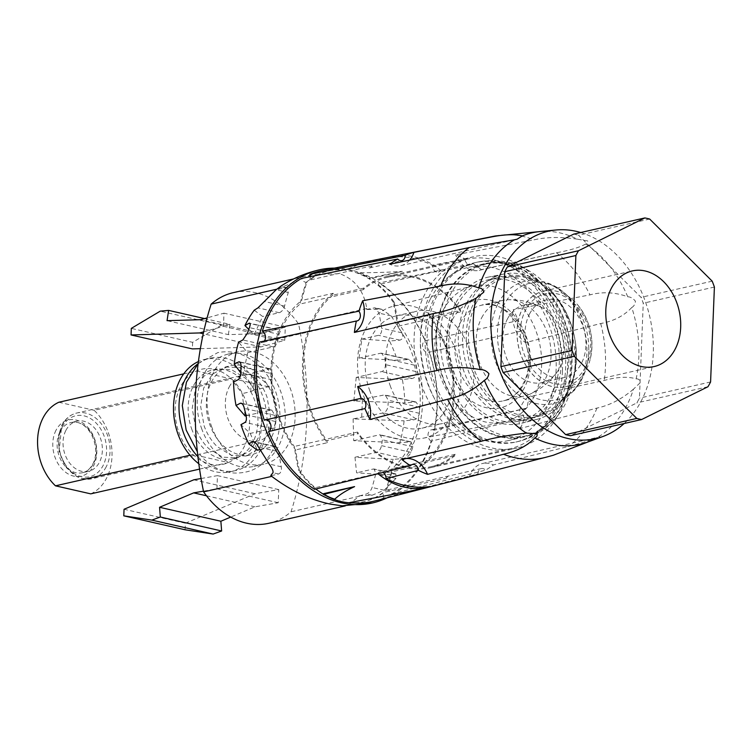 <?xml version="1.0" encoding="UTF-8"?>
<svg xmlns="http://www.w3.org/2000/svg" width="752" height="752" viewBox="0 0 752 752"><rect width="100%" height="100%" fill="white"/><g stroke="black" fill="none" stroke-linecap="round" stroke-linejoin="round"><path stroke-width="0.56" stroke-dasharray="3.76 2.82" d="M233.346 292.631A85.822 64.381 -102.8 0 1 255.736 292.744A85.822 64.381 -102.8 0 1 298.6 324.027A306.525 229.924 -102.8 0 1 291.052 511.792A85.822 64.381 -102.8 0 1 268.868 523.279M342.386 505.861L347.659 505.363L359.155 496.245A112.086 84.083 77.2 0 0 360.067 495.765L371.977 495.277L384.187 490.229L395.928 478.441L395.872 473.948L384.122 474.728A112.086 84.083 77.2 0 0 393.428 459.378L403.41 458.457C406.851 457.733 409.361 455.703 410.94 452.337L412.961 446.782L411.006 441.847L399.801 442.759A112.086 84.083 77.2 0 0 404.097 420.838L413.779 419.842C416.909 419.174 418.761 416.984 419.325 413.29L419.569 407.321L415.978 402.01L404.811 402.931A112.086 84.083 77.2 0 0 402.339 379.478L412.124 378.5C415.236 377.72 416.523 375.408 415.988 371.563L414.437 365.181L408.994 359.456L397.404 360.283A112.086 84.083 77.2 0 0 396.37 357.238A112.086 84.083 77.2 0 0 389.498 341.013L399.838 340.167C403.053 339.039 403.692 336.576 401.775 332.779L391.19 315.915L381.471 309.213L367.549 309.504A112.086 84.083 77.2 0 0 366.694 308.621L366.76 308.527C363.883 290.733 354.822 279.114 339.575 273.672L312.127 274.715L276.802 289.191M229.153 387.073A33.718 25.295 -102.8 0 1 243.629 375.079A33.718 25.295 -102.8 0 1 271.51 391.049A33.718 25.295 -102.8 0 1 273.061 428.837A33.718 25.295 -102.8 0 1 258.585 440.832A33.718 25.295 -102.8 0 1 230.704 424.861A33.718 25.295 -102.8 0 1 229.153 387.073M390.109 385.438A57.622 43.221 77.2 0 0 442.571 423.508A57.622 43.221 77.2 0 0 469.474 349.201A57.622 43.221 77.2 0 0 417.012 311.131A57.622 43.221 77.2 0 0 390.109 385.438M369.552 390.109A57.622 43.221 77.2 0 0 422.013 428.189A57.622 43.221 77.2 0 0 448.916 353.882A57.622 43.221 77.2 0 0 396.454 315.802A57.622 43.221 77.2 0 0 369.552 390.109M372.061 265.879A6.129 4.597 -102.8 0 1 369.476 267.985A85.822 64.381 -102.8 0 1 372.061 265.879L309.598 280.092A85.822 64.381 -102.8 0 1 329.009 270.87A85.822 64.381 -102.8 0 1 345.525 269.987L358.807 264.497L388.718 257.381A116.504 87.392 -102.8 0 1 432.344 265.296A6.129 4.597 -102.8 0 0 438.388 272.083A6.129 4.597 -102.8 0 0 440.681 270.457L378.228 284.66A85.822 64.381 -102.8 0 1 394.264 302.276L393.475 302.454A306.525 229.924 -102.8 0 1 397.676 326.283A97.168 72.888 -102.8 0 1 420.152 403.269A97.168 72.888 -102.8 0 1 391.961 468.712A306.525 229.924 -102.8 0 1 385.936 490.21A85.822 64.381 -102.8 0 1 363.742 501.706A85.822 64.381 -102.8 0 1 353.271 502.909M388.718 257.381A85.822 64.381 -102.8 0 1 390.175 256.977M395.289 255.962A85.822 64.381 -102.8 0 1 440.681 270.457M460.929 311.901A97.168 72.888 -102.8 0 0 387.684 277.244A97.168 72.888 -102.8 0 0 363.254 289.661A306.525 229.924 -102.8 0 1 363.62 288.157A98.089 73.574 -102.8 0 1 387.459 276.313A98.089 73.574 -102.8 0 1 451.444 299.258A98.089 73.574 -102.8 0 1 460.694 310.322A306.525 229.924 -102.8 0 1 460.929 311.901L397.676 326.283M363.62 288.157L332.788 295.169A306.525 229.924 -102.8 0 1 333.258 293.289L301.637 300.48A306.525 229.924 -102.8 0 1 306.825 282.367L306.026 282.545A85.822 64.381 -102.8 0 1 328.22 271.049A85.822 64.381 -102.8 0 1 393.475 302.454M363.254 289.661L300.001 304.043A306.525 229.924 -102.8 0 1 306.026 282.545M306.825 282.367A85.822 64.381 -102.8 0 1 307.023 282.188A6.129 4.597 -102.8 0 1 307.004 282.197A6.129 4.597 -102.8 0 1 301.533 278.428M369.476 267.985L401.878 260.615M402.386 271.322L369.928 278.701A6.129 4.597 -102.8 0 1 370.069 277.883L402.386 271.322C389.085 272.309 374.082 272.769 357.36 272.694A85.822 64.381 -102.8 0 1 369.928 278.701M394.264 302.276A306.525 229.924 -102.8 0 1 397.921 322.458A99.311 74.495 -102.8 0 1 391.942 471.795A306.525 229.924 -102.8 0 1 386.725 490.031L385.936 490.21M454.875 455.703A98.089 73.574 -102.8 0 1 430.962 467.603A98.089 73.574 -102.8 0 1 366.976 444.658A98.089 73.574 -102.8 0 1 357.764 433.65A306.525 229.924 -102.8 0 1 357.529 432.09A97.168 72.888 -102.8 0 0 430.783 466.738A97.168 72.888 -102.8 0 0 455.214 454.321A306.525 229.924 -102.8 0 1 454.875 455.703L424.034 462.715A306.525 229.924 -102.8 0 1 423.564 464.604A99.311 74.495 77.2 0 0 429.542 315.267L397.921 322.458M429.542 315.267A306.525 229.924 -102.8 0 1 429.862 317.335L460.694 310.322M446.284 478.197A6.129 4.597 -102.8 0 1 448.953 475.931A6.129 4.597 -102.8 0 1 449.094 475.903A85.822 64.381 -102.8 0 1 446.284 478.197L383.821 492.4A85.822 64.381 -102.8 0 1 364.532 501.528A85.822 64.381 -102.8 0 1 349.68 502.571M377.908 473.638A85.822 64.381 -102.8 0 1 377.73 473.487A6.129 4.597 -102.8 0 1 380.033 471.842A6.129 4.597 -102.8 0 1 382.956 472.397M455.214 454.321L391.961 468.712M423.564 464.604L391.942 471.795M410.413 491.094L430.219 486.469M377.73 473.487L315.267 487.691A85.822 64.381 -102.8 0 1 299.277 470.122L298.488 470.301A306.525 229.924 -102.8 0 1 294.286 446.472A97.168 72.888 -102.8 0 1 271.81 369.495A97.168 72.888 -102.8 0 1 300.001 304.043M325.738 495.577A85.822 64.381 -102.8 0 1 323.473 494.271M315.84 488.979A85.822 64.381 -102.8 0 1 298.488 470.301M386.725 490.031A85.822 64.381 -102.8 0 1 386.641 490.107A6.129 4.597 -102.8 0 1 391.971 493.904L485.538 470.169A115.62 86.724 -102.8 0 0 493.406 464.924L568.399 446.491C581.634 443.013 591.382 439.967 597.643 437.344L482.464 463.514A26.978 20.229 -102.8 0 1 493.406 464.924M449.094 475.903L386.641 490.107M334.762 499.196A85.822 64.381 -102.8 0 1 323.567 493.669M357.529 432.09L294.286 446.472M299.277 470.122A306.525 229.924 -102.8 0 1 295.621 449.922A99.311 74.495 -102.8 0 1 301.637 300.48M333.258 293.289A99.311 74.495 77.2 0 0 327.242 442.731L295.621 449.922M327.242 442.731A306.525 229.924 -102.8 0 1 326.932 440.663L357.764 433.65M185.095 529.784L185.359 523.223L255.088 493.754L278.757 489.599L278.231 502.74L254.975 506.829L230.723 517.075M278.757 489.599L217.46 475.64L216.933 488.781L203.463 491.15M255.088 493.754L193.79 479.804M201.075 478.516L217.46 475.64M185.359 523.223L124.052 509.264M254.975 506.829L206.48 495.784M278.231 502.74L216.933 488.781M203.679 331.829L223.457 326.312L223.983 313.17L207.11 317.88M200.37 348.665L260.982 346.898L284.754 340.271L285.281 327.129L223.983 313.17M285.281 327.129L261.931 333.644L200.634 319.685M261.931 333.644L228.364 334.621L167.057 320.662M228.364 334.621L229.924 324.347L204.591 318.585M229.924 324.347L221.53 325.118L160.223 311.159M221.53 325.118L192.625 342.339L131.318 328.38M192.625 342.339L192.362 348.9M260.982 346.898L203.256 333.756M284.754 340.271L223.457 326.312M201.536 428.32A57.622 43.221 77.2 0 0 253.997 466.39A57.622 43.221 77.2 0 0 280.91 392.093A57.622 43.221 77.2 0 0 228.448 354.013A57.622 43.221 77.2 0 0 201.536 428.32M211.425 426.074A57.622 43.221 77.2 0 0 263.886 464.144A57.622 43.221 77.2 0 0 290.789 389.837A57.622 43.221 77.2 0 0 238.328 351.767A57.622 43.221 77.2 0 0 211.425 426.074M272.675 395.843A45.675 34.263 77.2 0 0 231.099 365.669A45.675 34.263 77.2 0 0 209.77 424.56A45.675 34.263 77.2 0 0 251.347 454.734A45.675 34.263 77.2 0 0 272.675 395.843M225.421 366.957L239.954 367.747L253.819 376.244C259.647 381.847 264.055 388.812 267.035 397.131L270.494 416.505L267.533 434.759L258.773 448.756L245.725 456.013L231.184 455.233L217.272 446.688C211.5 441.123 207.11 434.177 204.121 425.848L200.662 406.447L203.651 388.126L212.44 374.158L225.421 366.957L231.099 365.669M191.591 428.696A45.675 34.263 77.2 0 0 233.167 458.87A45.675 34.263 77.2 0 0 254.486 399.979A45.675 34.263 77.2 0 0 212.91 369.805A45.675 34.263 77.2 0 0 191.591 428.696M258.547 399.058L261.997 418.441L259.017 436.696L250.256 450.692L237.209 457.949L222.677 457.169L208.793 448.615C203.021 443.05 198.641 436.104 195.661 427.766L192.221 408.364L195.229 390.044L204.018 376.066L216.999 368.875L231.522 369.664L245.368 378.162C251.187 383.774 255.577 390.739 258.547 399.058M197.917 456.727A57.622 43.221 77.2 0 0 235.818 470.526A57.622 43.221 77.2 0 0 262.721 396.229A57.622 43.221 77.2 0 0 210.259 358.149A57.622 43.221 77.2 0 0 198.02 363.742M198.801 463.749A57.622 43.221 77.2 0 0 230.309 471.786A57.622 43.221 77.2 0 0 257.212 397.479A57.622 43.221 77.2 0 0 204.751 359.4A57.622 43.221 77.2 0 0 198.415 361.543M178.807 432.09A48.739 36.557 77.2 0 0 193.048 454.537A48.739 36.557 77.2 0 0 228.317 462.574A48.739 36.557 77.2 0 0 245.923 401.446A48.739 36.557 77.2 0 0 231.682 378.989A48.739 36.557 77.2 0 0 196.404 370.962A48.739 36.557 77.2 0 0 178.807 432.09M90.748 493.857A48.739 36.557 77.2 0 0 108.354 432.729A48.739 36.557 77.2 0 0 94.103 410.282L231.682 378.989L196.404 370.962L183.742 373.847M199.562 469.107L228.317 462.574L193.048 454.537L189.965 455.242M58.835 402.254L94.103 410.282M65.932 430.304A25.747 19.317 -102.8 0 1 76.995 421.148A25.747 19.317 -102.8 0 1 98.286 433.349A25.747 19.317 -102.8 0 1 99.461 462.207A25.747 19.317 -102.8 0 1 88.407 471.363A25.747 19.317 -102.8 0 1 67.116 459.162A25.747 19.317 -102.8 0 1 65.932 430.304M365.162 330.072A67.68 50.769 -102.8 0 1 393.249 306.233A67.68 50.769 -102.8 0 1 449.875 337.488A67.68 50.769 -102.8 0 1 453.296 413.91A67.68 50.769 -102.8 0 1 423.254 438.2A67.68 50.769 -102.8 0 1 367.963 405.356A67.68 50.769 -102.8 0 1 365.162 330.072M387.017 497.843A119.549 89.676 77.2 0 0 428.302 348.796A119.549 89.676 77.2 0 0 334.396 268.126M246.12 415.734L270.664 410.16L271.81 410.15L274.931 415.348A306.525 229.924 -102.8 0 0 275.335 421.468C275.392 425.228 274.245 427.578 271.876 428.508L250.275 433.415L240.96 424.664M250.275 433.415L257.287 450.204M279.312 288.618L279.208 288.702A112.086 84.083 77.2 0 0 278.296 289.182L280.618 286.286M407.396 359.353L380.559 353.243L358.948 358.159L397.404 360.283M380.559 353.243L381.706 353.243L385.005 358.478A306.525 229.924 -102.8 0 1 385.409 364.598C385.381 368.348 384.169 370.68 381.762 371.591L356.222 377.401L402.339 379.478M356.222 377.401L353.844 400.976L404.811 402.931M353.844 400.976L384.046 395.007L385.221 395.007L388.22 400.177A75.961 56.983 -102.8 0 1 387.985 406.146C387.421 409.793 385.87 412.04 383.332 412.914L353.12 418.883L404.097 420.838M353.12 418.883L353.675 440.681L399.801 442.759M353.675 440.681L379.224 434.872L380.324 434.863L382.392 439.817A306.525 229.924 -102.8 0 1 381.508 445.645C380.7 449.207 379.055 451.435 376.573 452.337L354.972 457.254L393.428 459.378M354.972 457.254L356.589 472.811L384.122 474.728M394.471 473.892L373.18 469.041L356.589 472.811M373.18 469.041L374.252 469.022L375.765 473.854A306.525 229.924 -102.8 0 1 372.071 487.475C370.858 490.887 368.969 493.058 366.393 493.998L360.067 495.765M359.099 495.662L359.155 496.245M270.814 475.443L271.679 476.326M271.265 475.659L278.56 474.004C280.9 473.008 281.803 470.611 281.267 466.795A306.525 229.924 -102.8 0 1 278.719 451.755L258.566 447.167M259.891 449.611L275.044 446.434L278.719 451.755M358.948 358.159L361.956 339.086L389.498 341.013M245.124 415.969L242.144 393.616L233.552 382.016M240.762 372.879L242.868 375.699L251.45 373.753L254.251 372.353A75.444 56.588 77.2 0 0 253.527 390.26L268.379 386.744C270.673 385.814 271.914 383.492 272.111 379.769A75.961 56.983 -102.8 0 1 272.356 373.8L241.007 366.666M253.527 390.26L250.726 391.66L242.144 393.616M254.251 372.353L270.175 368.818L272.356 373.8M242.868 375.699L247.662 352.688L238.572 342.188M247.662 352.688L273.211 346.879C275.655 345.967 277.234 343.72 277.949 340.13A306.525 229.924 -102.8 0 1 278.832 334.311L249.401 327.609M248.733 329.338L254.251 334.32L276.943 329.395L278.832 334.311M254.251 334.32L262.664 316.479L254.242 310.209M278.296 289.182L287.095 287.725L288.27 292.481A306.525 229.924 -102.8 0 0 284.576 306.092C283.523 309.57 281.756 311.779 279.255 312.71L262.664 316.479M278.748 289.407L279.208 288.702M367.549 309.504L366.572 309.401L366.694 308.621M366.572 309.401L375.06 307.756L379.064 313.152A306.525 229.924 -102.8 0 1 381.621 328.192C381.96 331.98 380.935 334.358 378.547 335.317L361.956 339.086M562.468 370.896A97.168 72.888 77.2 0 0 466.748 259.261A97.168 72.888 77.2 0 0 414.126 337.122A97.168 72.888 77.2 0 0 509.847 448.756A97.168 72.888 77.2 0 0 562.468 370.896M361.712 416.928L362.426 399.021M250.726 391.66L251.45 373.753M430.398 298.92A88.886 66.674 -102.8 0 1 468.562 267.298A88.886 66.674 -102.8 0 1 542.07 309.41A88.886 66.674 -102.8 0 1 546.149 409.041A88.886 66.674 -102.8 0 1 507.985 440.653A88.886 66.674 -102.8 0 1 434.477 398.551A88.886 66.674 -102.8 0 1 430.398 298.92M442.834 310.764A69.823 52.377 77.2 0 0 445.72 388.427A69.823 52.377 77.2 0 0 502.768 422.314A69.823 52.377 77.2 0 0 533.76 397.253A69.823 52.377 77.2 0 0 530.226 318.416A69.823 52.377 77.2 0 0 471.805 286.174A69.823 52.377 77.2 0 0 442.834 310.764M366.76 308.527L298.6 324.027M359.221 496.292L291.052 511.792M446.209 295.329A88.886 66.674 -102.8 0 1 484.373 263.708A88.886 66.674 -102.8 0 1 557.881 305.81A88.886 66.674 -102.8 0 1 561.97 405.441A88.886 66.674 -102.8 0 1 523.796 437.062A88.886 66.674 -102.8 0 1 450.288 394.95A88.886 66.674 -102.8 0 1 446.209 295.329M507.393 319.045A39.847 29.892 -102.8 0 1 524.501 304.88A39.847 29.892 -102.8 0 1 542.23 307.765A39.847 29.892 -102.8 0 1 559.291 368.414A39.847 29.892 -102.8 0 1 556.912 372.315A39.847 29.892 -102.8 0 1 542.173 382.589A39.847 29.892 -102.8 0 1 509.226 363.714A39.847 29.892 -102.8 0 1 507.393 319.045M529.53 314.016A39.847 29.892 -102.8 0 1 546.638 299.841A39.847 29.892 -102.8 0 1 579.595 318.716A39.847 29.892 -102.8 0 1 581.428 363.376A39.847 29.892 -102.8 0 1 564.32 377.551A39.847 29.892 -102.8 0 1 531.363 358.676A39.847 29.892 -102.8 0 1 529.53 314.016M481.647 317.852A49.04 36.792 -102.8 0 1 502.703 300.405A49.04 36.792 -102.8 0 1 507.985 299.728A49.04 36.792 -102.8 0 1 544.833 326.725A49.04 36.792 -102.8 0 1 545.51 378.604A49.04 36.792 -102.8 0 1 529.511 394.368A49.04 36.792 -102.8 0 1 524.454 396.05A49.04 36.792 -102.8 0 1 483.893 372.813A49.04 36.792 -102.8 0 1 481.647 317.852M533.365 433.18A88.275 66.214 -102.8 0 1 523.665 436.461A88.275 66.214 -102.8 0 1 441.217 371.667A88.275 66.214 -102.8 0 1 474.813 267.59A88.275 66.214 -102.8 0 1 484.514 264.3A88.275 66.214 -102.8 0 1 566.952 329.103A88.275 66.214 -102.8 0 1 533.365 433.18M522.527 308.546A49.049 36.792 -102.8 0 1 543.583 291.099A49.049 36.792 -102.8 0 1 575.581 302.567A49.049 36.792 -102.8 0 1 578.119 305.406A49.049 36.792 -102.8 0 1 590.282 358.92A49.049 36.792 -102.8 0 1 586.4 369.307A49.049 36.792 -102.8 0 1 565.344 386.754A49.049 36.792 -102.8 0 1 533.347 375.286A49.049 36.792 -102.8 0 1 522.527 308.546M545.698 284.134A88.275 66.214 77.2 0 0 526.973 269.658A88.275 66.214 77.2 0 0 488.114 263.482A88.275 66.214 77.2 0 0 478.422 266.763A88.275 66.214 77.2 0 0 469.69 414.991A88.275 66.214 77.2 0 0 527.274 435.643A88.275 66.214 77.2 0 0 536.966 432.362A88.275 66.214 77.2 0 0 559.629 413.271A88.275 66.214 77.2 0 0 545.698 284.134M649.672 219.039L578.523 235.226L641.042 297.35A102.986 77.259 -102.8 0 1 643.242 303.225L639.435 398.146A102.986 77.259 -102.8 0 1 636.803 402.922L570.467 435.718M573.701 234.126A102.986 77.259 -102.8 0 1 578.523 235.226M712.2 281.173L641.042 297.35M714.4 287.048L643.242 303.225M707.961 386.744L636.803 402.922M710.584 381.96L639.435 398.146M539.598 231.607A108.429 81.329 -102.8 0 1 546.817 231.315A108.429 81.329 -102.8 0 1 577.339 239.164L587.594 240.884C588.346 242.323 587.726 243.366 585.733 244.015A108.429 81.329 -102.8 0 1 627.741 296.777C615.145 292.18 602.559 291.55 589.991 294.869L513.24 309.692A115.62 86.724 -102.8 0 1 518.316 320.625L424.955 340.759A118.186 88.651 -102.8 0 0 378.989 283.025A6.129 4.597 -102.8 0 1 378.228 284.66M580.732 232.528A106.361 79.787 -102.8 0 1 653.347 350.958A106.361 79.787 -102.8 0 1 624.16 423.498M627.741 296.777C630.543 296.861 633.099 298.337 635.431 301.204C635.12 304.25 633.898 306.346 631.755 307.512A108.429 81.329 -102.8 0 1 638.899 354.916A108.429 81.329 -102.8 0 1 636.145 378.867C627.713 376.348 617.072 376.893 604.213 380.474L528.882 396.727A115.62 86.724 -102.8 0 1 526.908 408.157L434.026 430.238A118.186 88.651 -102.8 0 0 437.053 403.984A118.186 88.651 -102.8 0 0 429.213 352.162A6.129 4.597 -102.8 0 1 428.555 352.387A6.129 4.597 -102.8 0 1 422.878 348.035A6.129 4.597 -102.8 0 1 424.955 340.759M636.145 378.867C638.551 378.707 639.933 379.957 640.309 382.618L633.438 389.198A108.429 81.329 -102.8 0 1 597.643 437.344C599.635 436.752 600.312 436.724 599.682 437.25L589.784 441.227A108.429 81.329 -102.8 0 1 587.472 442.12M577.339 239.164C561.02 236.758 546.601 236.983 534.061 239.822L455.656 254.825A115.62 86.724 -102.8 0 1 464.802 258.838L432.344 265.296M585.733 244.015C579.519 247.446 569.772 250.36 556.471 252.766L481.383 269.677A26.978 20.229 -102.8 0 1 479.287 270.316A26.978 20.229 -102.8 0 1 455.656 254.825M479.287 270.316L556.471 252.766A113.533 85.164 -102.8 0 1 589.991 294.869M631.755 307.512C623.991 315.849 613.641 321.189 600.707 323.529L525.545 342.611A26.978 20.229 -102.8 0 1 513.24 309.692M633.438 389.198C621.735 399.133 609.571 405.431 596.966 408.073L520.553 428.414A26.978 20.229 -102.8 0 1 528.882 396.727M589.784 441.227L589.248 441.471M553.284 455.261L469.323 476.824A26.978 20.229 -102.8 0 1 482.464 463.514M357.36 272.694A118.186 88.651 -102.8 0 1 370.069 277.883M322.26 270.551A118.186 88.651 -102.8 0 1 345.525 269.987M481.383 269.677A115.62 86.724 -102.8 0 0 472.811 263.463L378.989 283.025M525.545 342.611A115.62 86.724 -102.8 0 0 522.142 330.861L429.213 352.162M520.553 428.414A115.62 86.724 -102.8 0 0 524.313 418.009L431.14 441.217A118.186 88.651 -102.8 0 1 391.971 493.904M469.323 476.824A115.62 86.724 -102.8 0 0 478.046 473.873L383.633 498.021A118.186 88.651 -102.8 0 1 374.665 501.001M310.322 276.67A6.129 4.597 -102.8 0 1 309.598 280.092M383.633 498.021A6.129 4.597 -102.8 0 1 383.821 492.4M314.515 489.308A6.129 4.597 -102.8 0 1 315.267 487.691M264.29 420.171A6.129 4.597 -102.8 0 1 264.948 419.945A6.129 4.597 -102.8 0 1 265.616 419.86M264.337 341.06A6.129 4.597 -102.8 0 1 262.166 342.517A6.129 4.597 -102.8 0 1 259.478 342.094M431.14 441.217A6.129 4.597 -102.8 0 1 428.02 434.9A6.129 4.597 -102.8 0 1 431.338 429.815A6.129 4.597 -102.8 0 1 434.026 430.238M332.788 295.169A98.089 73.574 77.2 0 0 326.932 440.663M424.034 462.715A98.089 73.574 77.2 0 0 429.862 317.335M453.155 425.059A98.089 73.574 77.2 0 0 517.141 448.004A98.089 73.574 77.2 0 0 569.499 378.933A98.089 73.574 77.2 0 0 537.624 279.659A98.089 73.574 77.2 0 0 473.638 256.714A98.089 73.574 77.2 0 0 421.289 325.785A98.089 73.574 77.2 0 0 453.155 425.059M478.046 473.873A6.129 4.597 -102.8 0 1 481.374 468.562A6.129 4.597 -102.8 0 1 485.538 470.169M472.811 263.463A6.129 4.597 -102.8 0 1 470.799 264.704A6.129 4.597 -102.8 0 1 464.802 258.838M524.313 418.009A6.129 4.597 -102.8 0 1 526.212 408.242A6.129 4.597 -102.8 0 1 526.908 408.157M522.142 330.861A6.129 4.597 -102.8 0 1 517.902 326.894A6.129 4.597 -102.8 0 1 518.316 320.625M409.68 260.098A26.978 20.229 -102.8 0 1 400.788 265.663A26.978 20.229 -102.8 0 1 389.846 264.253M401.878 459.5A26.978 20.229 -102.8 0 1 403.965 458.861A26.978 20.229 -102.8 0 1 406.014 458.541M534.992 284.19A91.979 68.996 77.2 0 0 474.991 262.674A91.979 68.996 77.2 0 0 425.895 327.44A91.979 68.996 77.2 0 0 455.787 420.537A91.979 68.996 77.2 0 0 515.787 442.054A91.979 68.996 77.2 0 0 564.884 377.278A91.979 68.996 77.2 0 0 534.992 284.19M456.99 305.575A72.342 54.266 -102.8 0 1 488.048 279.847A72.342 54.266 -102.8 0 1 547.87 314.11A72.342 54.266 -102.8 0 1 551.188 395.185A72.342 54.266 -102.8 0 1 520.13 420.923A72.342 54.266 -102.8 0 1 460.309 386.66A72.342 54.266 -102.8 0 1 456.99 305.575M466.475 303.423A72.342 54.266 -102.8 0 1 497.533 277.685A72.342 54.266 -102.8 0 1 501.969 276.933A72.342 54.266 -102.8 0 1 558.717 314.543A72.342 54.266 -102.8 0 1 560.672 393.033A72.342 54.266 -102.8 0 1 533.948 417.52A72.342 54.266 -102.8 0 1 529.615 418.761A72.342 54.266 -102.8 0 1 469.793 384.498A72.342 54.266 -102.8 0 1 466.475 303.423M479.231 280.082A74.956 56.221 -102.8 0 1 488.556 277.065A74.956 56.221 -102.8 0 1 557.674 333.023A74.956 56.221 -102.8 0 1 528.947 420.688A74.956 56.221 -102.8 0 1 521.794 423.216A74.956 56.221 -102.8 0 1 450.918 369.166A74.956 56.221 -102.8 0 1 479.231 280.082M552.767 293.919A70.566 52.931 -102.8 0 1 559.883 302.52A70.566 52.931 -102.8 0 1 575.092 369.411A70.566 52.931 -102.8 0 1 568.324 389.931A70.566 52.931 -102.8 0 1 548.65 410.959A70.566 52.931 -102.8 0 1 491.996 398.522A70.566 52.931 -102.8 0 1 476.439 302.52A70.566 52.931 -102.8 0 1 518.062 276.492A70.566 52.931 -102.8 0 1 552.767 293.919M494.75 276.971A74.542 55.911 -102.8 0 1 504.019 273.972A74.542 55.911 -102.8 0 1 551.564 291.635A74.542 55.911 -102.8 0 1 544.185 416.796A74.542 55.911 -102.8 0 1 537.069 419.315A74.542 55.911 -102.8 0 1 487.371 402.132A74.542 55.911 -102.8 0 1 494.75 276.971M490.266 399.838A71.995 54.003 77.2 0 0 550.605 410.996A71.995 54.003 77.2 0 0 575.647 344.557A71.995 54.003 77.2 0 0 571.135 324.695A71.995 54.003 77.2 0 0 552.259 293.12A71.995 54.003 77.2 0 0 475.8 299.315A71.995 54.003 77.2 0 0 490.266 399.838M568.85 297.209A59.765 44.829 -102.8 0 1 582.151 317.363A59.765 44.829 -102.8 0 1 588.75 346.399A59.765 44.829 -102.8 0 1 582.029 378.519A59.765 44.829 -102.8 0 1 578.786 383.924A59.765 44.829 -102.8 0 1 517.385 385.804A59.765 44.829 -102.8 0 1 504.207 304.494A59.765 44.829 -102.8 0 1 556.931 287.837A59.765 44.829 -102.8 0 1 568.85 297.209M498.106 303.582A62.745 47.066 -102.8 0 1 533.741 280.393A62.745 47.066 -102.8 0 1 549.11 283.908A62.745 47.066 -102.8 0 1 565.983 295.94A62.745 47.066 -102.8 0 1 579.82 381.32A62.745 47.066 -102.8 0 1 573.438 390.843A62.745 47.066 -102.8 0 1 561.095 400.666A62.745 47.066 -102.8 0 1 511.943 388.963A62.745 47.066 -102.8 0 1 498.106 303.582M56.033 430.21A28.811 21.611 77.2 0 0 63.262 470.273A28.811 21.611 77.2 0 0 93.558 465.902A28.811 21.611 77.2 0 0 86.33 425.829A28.811 21.611 77.2 0 0 56.033 430.21M60.01 431.657A25.747 19.317 -102.8 0 1 71.064 422.502A25.747 19.317 -102.8 0 1 92.355 434.694A25.747 19.317 -102.8 0 1 93.539 463.552A25.747 19.317 -102.8 0 1 82.485 472.707A25.747 19.317 -102.8 0 1 61.185 460.515A25.747 19.317 -102.8 0 1 60.01 431.657M62.341 426.892A31.264 23.453 -102.8 0 1 95.213 422.145A31.264 23.453 -102.8 0 1 103.062 465.62A31.264 23.453 -102.8 0 1 70.19 470.367A31.264 23.453 -102.8 0 1 62.341 426.892M106.239 466.776A33.718 25.295 -102.8 0 1 91.763 478.77A33.718 25.295 -102.8 0 1 63.873 462.8A33.718 25.295 -102.8 0 1 62.331 425.012A33.718 25.295 -102.8 0 1 76.807 413.017A33.718 25.295 -102.8 0 1 104.688 428.988A33.718 25.295 -102.8 0 1 106.239 466.776M414.437 365.181L385.005 358.478M415.988 371.563L385.409 364.598M412.124 378.5L381.762 371.591M414.493 401.935L384.046 395.007M419.569 407.321L388.22 400.177M419.325 413.29L387.985 406.146M413.779 419.842L383.332 412.914M409.586 441.781L379.224 434.872M412.961 446.782L382.392 439.817M410.94 452.337L381.508 445.645M403.41 458.457L376.573 452.337M395.928 478.441L375.765 473.854M384.187 490.229L372.071 487.475M371.977 495.277L366.393 493.998M278.56 474.004L272.976 472.735M281.267 466.795L269.15 464.04M273.878 446.434L254.486 442.016M271.876 428.508L245.039 422.389M275.335 421.468L245.904 414.766M274.931 415.348L244.353 408.392M270.664 410.16L241.994 403.627M268.379 386.744L237.933 379.807M272.111 379.769L240.772 372.635M269.103 368.837L240.085 362.229M273.211 346.879L242.849 339.96M277.949 340.13L247.38 333.174M275.862 329.404L250.068 323.529M279.255 312.71L257.964 307.859M284.576 306.092L264.413 301.505M288.27 292.481L276.144 289.717M286.042 287.743L280.458 286.474M379.459 309.016L373.876 307.747M391.19 315.915L379.064 313.152M401.775 332.779L381.621 328.192M399.838 340.167L378.547 335.317M368.565 398.381A75.444 56.588 -102.8 0 1 367.85 416.288M460.299 322.702A49.04 36.792 -102.8 0 1 481.355 305.256A49.04 36.792 -102.8 0 1 521.907 328.492A49.04 36.792 -102.8 0 1 524.163 383.454A49.04 36.792 -102.8 0 1 503.107 400.901A49.04 36.792 -102.8 0 1 462.546 377.673A49.04 36.792 -102.8 0 1 460.299 322.702M452.347 319.807A55.178 41.388 -102.8 0 1 510.364 311.422A55.178 41.388 -102.8 0 1 524.2 388.154A55.178 41.388 -102.8 0 1 466.193 396.53A55.178 41.388 -102.8 0 1 452.347 319.807M522.602 308.564A49.002 36.754 -102.8 0 1 578.194 305.509A49.002 36.754 -102.8 0 1 590.32 358.798A49.002 36.754 -102.8 0 1 586.41 369.27A49.002 36.754 -102.8 0 1 534.898 376.705A49.002 36.754 -102.8 0 1 522.602 308.564M585.451 367.211A46.032 34.526 -102.8 0 1 537.05 374.195A46.032 34.526 -102.8 0 1 525.507 310.181A46.032 34.526 -102.8 0 1 573.908 303.197A46.032 34.526 -102.8 0 1 585.451 367.211M495.267 235.978A113.533 85.164 -102.8 0 1 534.061 239.822M600.707 323.529A113.533 85.164 -102.8 0 1 605.539 364.156A113.533 85.164 -102.8 0 1 604.213 380.474M596.966 408.073A113.533 85.164 -102.8 0 1 568.399 446.491M547.428 456.859A113.533 85.164 -102.8 0 1 545.614 457.348M457.724 420.095A91.979 68.996 77.2 0 0 517.724 441.612A91.979 68.996 77.2 0 0 566.811 376.837A91.979 68.996 77.2 0 0 536.928 283.748A91.979 68.996 77.2 0 0 476.928 262.232A91.979 68.996 77.2 0 0 427.832 327.007A91.979 68.996 77.2 0 0 457.724 420.095M312.127 274.715L293.6 278.926M422.013 428.189L442.571 423.508M396.454 315.802L417.012 311.131M389.489 257.118L377.466 259.854M329.009 270.87L328.22 271.049M364.532 501.528L363.742 501.706M253.997 466.39L263.886 464.144M228.448 354.013L238.328 351.767M245.725 456.013L251.347 454.734M233.167 458.87L237.209 457.949M212.91 369.805L216.999 368.875M230.309 471.786L235.818 470.526M204.751 359.4L210.259 358.149M88.407 471.363L82.485 472.707C86.687 471.795 90.127 468.9 92.816 464.04C101.539 448.258 89.394 418.62 71.064 422.502L76.995 421.148M258.585 440.832L91.763 478.77L81.677 478.526L76.854 476.655L66.571 467.894L59.06 451.82L61.749 425.397C65.349 418.704 70.359 414.578 76.807 413.017L243.629 375.079M408.994 359.456L381.706 353.243M415.978 402.01L385.259 395.016M411.006 441.847L380.324 434.863M395.872 473.948L374.252 469.022M275.044 446.434L253.433 441.509M271.81 410.15L241.185 403.185M270.137 368.809L239.474 361.825M276.943 329.395L249.664 323.181M287.095 287.725L280.684 286.268M381.471 309.213L375.06 307.747M387.684 277.244L466.748 259.261M430.783 466.738L509.847 448.756M423.254 438.2L502.768 422.314M393.249 306.233L471.805 286.174M347.659 505.363L345.224 505.917M484.373 263.708L468.562 267.298M523.796 437.062L507.985 440.653M546.638 299.841L524.501 304.88M564.32 377.551L542.173 382.589M542.23 307.765C531.579 302.031 520.168 299.352 507.985 299.728M556.912 372.315C549.787 382.091 540.65 389.442 529.511 394.368M502.703 300.405L481.355 305.256C509.245 294.869 542.277 352.133 522.715 384.432C517.714 393.578 511.181 399.068 503.107 400.901L524.454 396.05M578.119 305.406L578.194 305.509C590.348 321.424 594.381 339.19 590.32 358.798L590.282 358.92M484.514 264.3L488.114 263.482M523.665 436.461L527.274 435.643M542.906 231.278L546.817 231.315M430.962 467.603L517.141 448.004M387.459 276.313L473.638 256.714M481.374 468.562L448.953 475.931M470.799 264.704L438.388 272.083M294.051 413.327L264.948 419.945M526.212 408.242L431.338 429.815M357.04 320.935L262.166 342.517M461.944 344.792L428.555 352.387M400.788 265.663L517.122 239.202M403.965 458.861L481.487 441.227M412.453 464.473L380.033 471.842M515.787 442.054L517.724 441.612C535.01 437.382 548.988 427.935 559.629 413.271M474.991 262.674L476.928 262.232C494.346 258.566 511.031 261.047 526.973 269.658M565.335 386.754L654.118 366.562M543.583 291.109L632.366 270.917M198.143 363.62L217.723 352.641C232.528 349.765 246.13 354.079 258.519 365.566C292.349 394.969 285.055 465.084 244.917 472.2C230.112 475.067 216.51 470.761 204.121 459.275L197.353 451.689M497.533 277.685L488.048 279.847M529.615 418.761L520.13 420.923M501.969 276.933L518.062 276.492M533.948 417.52L548.65 410.959M504.019 273.972L488.556 277.065M537.069 419.315L521.794 423.216M575.647 344.557L575.092 369.411M571.135 324.695L559.883 302.52M556.931 287.837L549.11 283.908M578.786 383.924L573.438 390.843M582.151 317.363L568.503 296.749C558.445 286.409 546.864 280.947 533.741 280.393M588.75 346.399C589.154 360.039 586.184 372.212 579.839 382.918L574.293 390.438L561.095 400.666"/><path stroke-width="1.13" d="M342.386 505.861L330.325 504.103C310.087 499.845 290.573 490.605 271.773 476.383L203.613 491.883A306.525 229.924 -102.8 0 1 211.152 304.118A85.822 64.381 -102.8 0 1 233.346 292.631L293.6 278.926M345.224 505.917L268.868 523.279A85.822 64.381 -102.8 0 1 246.477 523.166A85.822 64.381 -102.8 0 1 203.613 491.883M276.802 289.191L211.152 304.118M390.175 256.977A85.822 64.381 -102.8 0 1 391.472 256.667A85.822 64.381 -102.8 0 1 395.289 255.962M377.908 473.638A85.822 64.381 -102.8 0 0 426.995 487.324A85.822 64.381 -102.8 0 0 430.219 486.469A116.504 87.392 -102.8 0 1 386.077 478.629A6.129 4.597 -102.8 0 0 382.956 472.397M624.16 423.498A106.361 79.787 -102.8 0 1 602.897 436.508L587.472 442.12A108.429 81.329 -102.8 0 1 534.766 437.965C527.415 445.757 517 451.181 503.53 454.255A113.533 85.164 -102.8 0 0 545.614 457.348L374.665 501.001A118.186 88.651 -102.8 0 1 349.68 502.571L410.413 491.094L426.995 487.324M353.271 502.909A85.822 64.381 -102.8 0 1 325.738 495.577M323.473 494.271A85.822 64.381 -102.8 0 1 315.84 488.979M354.577 486.619L323.567 493.669A6.129 4.597 -102.8 0 1 323.435 494.449L354.577 486.619C345.864 490.689 339.255 494.882 334.762 499.196A118.186 88.651 -102.8 0 1 323.435 494.449M230.723 517.075L220.862 521.239L221.633 530.978L213.136 534.061L185.095 529.784L123.789 515.834L124.052 509.264L193.79 479.804L201.075 478.516M213.136 534.061L151.838 520.102L123.789 515.834M221.633 530.978L160.326 517.019L151.838 520.102M220.862 521.239L159.565 507.28L160.326 517.019M206.48 495.784L193.678 492.87L159.565 507.28M203.463 491.15L193.678 492.87M207.11 317.88L200.634 319.685L167.057 320.662L168.627 310.397L160.223 311.159L131.318 328.38L131.055 334.95L199.684 332.939L203.679 331.829M204.591 318.585L168.627 310.397M200.37 348.665L192.362 348.9L131.055 334.95M203.256 333.756L199.684 332.939M198.02 363.742A57.622 43.221 77.2 0 0 183.356 432.456A57.622 43.221 77.2 0 0 197.917 456.727M198.415 361.543A57.622 43.221 77.2 0 0 177.848 433.707A57.622 43.221 77.2 0 0 198.801 463.749M183.742 373.847L58.835 402.254A48.739 36.557 77.2 0 0 41.238 463.373A48.739 36.557 77.2 0 0 55.479 485.83L90.748 493.857L199.562 469.107M55.479 485.83L189.965 455.242M254.486 442.016L252.587 441.584L248.865 443.934A112.086 84.083 77.2 0 1 241.994 427.709A112.086 84.083 77.2 0 1 240.96 424.664L245.039 422.389C246.506 421.223 246.788 418.685 245.904 414.766L244.353 408.392C243.366 404.642 242.022 402.922 240.302 403.241L236.025 405.469A112.086 84.083 77.2 0 1 233.552 382.016L237.933 379.807C239.568 378.792 240.518 376.404 240.772 372.635L241.007 366.666C241.044 363.084 240.264 361.496 238.657 361.9L234.276 364.1A112.086 84.083 77.2 0 1 238.572 342.188L242.849 339.96L247.38 333.174L249.401 327.609C250.576 324.347 250.454 322.909 249.015 323.294L244.936 325.569A112.086 84.083 77.2 0 1 254.242 310.209L257.964 307.859L276.144 289.717L280.458 286.474M271.773 476.383L271.679 476.326A112.086 84.083 77.2 0 1 270.814 475.443L272.976 472.735C273.408 470.94 272.13 468.035 269.15 464.04L258.566 447.167C256.545 443.398 254.552 441.537 252.587 441.584L253.433 441.518M334.396 268.126A119.549 89.676 77.2 0 0 319.468 269.808A119.549 89.676 77.2 0 0 263.661 423.959A119.549 89.676 77.2 0 0 372.494 502.947A119.549 89.676 77.2 0 0 387.017 497.843M259.891 449.611L257.287 450.204L248.865 443.934M280.618 286.286L280.477 286.38C292.547 278.513 305.538 272.995 319.468 269.808M250.068 323.529L249.015 323.294L249.664 323.181M239.474 361.825L238.657 361.9L240.085 362.229M241.994 403.627L240.302 403.241L241.185 403.185M246.12 415.734L245.124 415.969L236.025 405.469M240.762 372.879L234.276 364.1M248.733 329.338L244.936 325.569M504.733 271.698L575.891 255.511A102.986 77.259 -102.8 0 1 578.514 250.736L507.356 266.913L573.701 234.126L644.849 217.939A102.986 77.259 -102.8 0 1 649.672 219.039L712.2 281.173A102.986 77.259 -102.8 0 1 714.4 287.048L710.584 381.96A102.986 77.259 -102.8 0 1 707.961 386.744L641.625 419.531L570.467 435.718A102.986 77.259 -102.8 0 1 565.645 434.618L503.116 372.484A102.986 77.259 -102.8 0 1 500.917 366.609L504.733 271.698A102.986 77.259 -102.8 0 1 507.356 266.913M641.625 419.531A102.986 77.259 -102.8 0 1 636.803 418.432L565.645 434.618M636.803 418.432L574.274 356.307L503.116 372.484M574.274 356.307A102.986 77.259 -102.8 0 1 572.075 350.432L500.917 366.609M534.766 437.965C536.89 436.837 537.605 435.417 536.919 433.716L526.381 433.114A108.429 81.329 -102.8 0 1 484.373 380.352C486.882 379.017 488.386 376.771 488.894 373.631C486.394 370.849 483.545 369.514 480.359 369.617A108.429 81.329 -102.8 0 1 473.215 322.213A108.429 81.329 -102.8 0 1 475.969 298.262L483.743 292.208C483.179 289.445 481.496 288.016 478.676 287.931A108.429 81.329 -102.8 0 1 514.471 239.785L517.122 239.202L522.33 235.902A108.429 81.329 -102.8 0 1 539.598 231.607L555.935 229.999A106.361 79.787 -102.8 0 1 580.732 232.528M602.897 436.508A106.361 79.787 -102.8 0 1 490.821 318.886A106.361 79.787 -102.8 0 1 555.935 229.999M475.969 298.262C460.722 306.158 446.519 311.272 433.378 313.603L354.38 332.45A115.62 86.724 -102.8 0 1 356.354 321.019L259.478 342.094A118.186 88.651 -102.8 0 0 256.451 368.348A118.186 88.651 -102.8 0 0 264.29 420.171L361.11 398.325A115.62 86.724 -102.8 0 1 357.708 386.566A26.978 20.229 -102.8 0 1 370.012 419.484A115.62 86.724 -102.8 0 1 364.936 408.562L268.549 431.573A118.186 88.651 -102.8 0 0 314.515 489.308L410.451 465.714A115.62 86.724 -102.8 0 1 401.878 459.5L481.12 441.311A113.533 85.164 -102.8 0 1 447.6 399.209L370.012 419.484M478.676 287.931C466.71 283.372 454.02 282.733 440.625 286.004L362.699 300.762A26.978 20.229 -102.8 0 1 354.38 332.45M514.471 239.785L469.192 247.587L389.846 264.253A115.62 86.724 -102.8 0 1 397.714 259.008L301.533 278.428A118.186 88.651 -102.8 0 0 262.363 331.115A6.129 4.597 -102.8 0 1 264.337 341.06M522.33 235.902C514.368 233.994 503.652 234.436 490.163 237.218L413.929 252.352A26.978 20.229 -102.8 0 1 409.68 260.098M589.248 441.471L553.284 455.261L545.614 457.348M484.373 380.352C473.29 390.335 461.032 396.614 447.6 399.209M526.381 433.114C508.916 435.07 493.829 437.805 481.12 441.311L481.487 441.227M480.359 369.617C464.445 366.666 449.95 366.976 436.884 370.548L357.708 386.566M362.699 300.762A115.62 86.724 -102.8 0 0 358.939 311.168L262.363 331.115M413.929 252.352A115.62 86.724 -102.8 0 0 405.206 255.304L309.871 274.311A118.186 88.651 -102.8 0 1 322.26 270.551L495.267 235.978L542.906 231.278M503.53 454.255L427.597 474.352A115.62 86.724 -102.8 0 1 418.45 470.338L386.077 478.629M309.871 274.311A6.129 4.597 -102.8 0 1 310.322 276.67M265.616 419.86A6.129 4.597 -102.8 0 1 270.748 424.73A6.129 4.597 -102.8 0 1 268.549 431.573M361.11 398.325A6.129 4.597 -102.8 0 1 365.359 402.282A6.129 4.597 -102.8 0 1 364.936 408.562M358.939 311.168A6.129 4.597 -102.8 0 1 357.04 320.935A6.129 4.597 -102.8 0 1 356.354 321.019M405.206 255.304A6.129 4.597 -102.8 0 1 401.878 260.615A6.129 4.597 -102.8 0 1 397.714 259.008M410.451 465.714A6.129 4.597 -102.8 0 1 412.453 464.473A6.129 4.597 -102.8 0 1 418.45 470.338M406.014 458.541A26.978 20.229 -102.8 0 1 427.597 474.352M575.891 255.511L572.075 350.432M578.514 250.736L644.849 217.939M664.354 282.385A49.04 36.792 -102.8 0 1 676.621 302.238A49.04 36.792 -102.8 0 1 660.294 364.363A49.04 36.792 -102.8 0 1 654.118 366.562A49.04 36.792 -102.8 0 1 622.12 355.085A49.04 36.792 -102.8 0 1 609.863 335.232A49.04 36.792 -102.8 0 1 626.181 273.117A49.04 36.792 -102.8 0 1 632.366 270.917A49.04 36.792 -102.8 0 1 664.354 282.385M436.884 370.548A113.533 85.164 -102.8 0 1 432.052 329.921A113.533 85.164 -102.8 0 1 433.378 313.603M440.625 286.004A113.533 85.164 -102.8 0 1 469.192 247.587M490.163 237.218A113.533 85.164 -102.8 0 1 495.267 235.978M391.472 256.667L389.489 257.118M341.737 505.842L372.494 502.947M298.337 412.35L294.051 413.327M197.353 451.689L186.158 430.078L182.294 405.61L186.43 382.204L198.143 363.62"/></g></svg>
